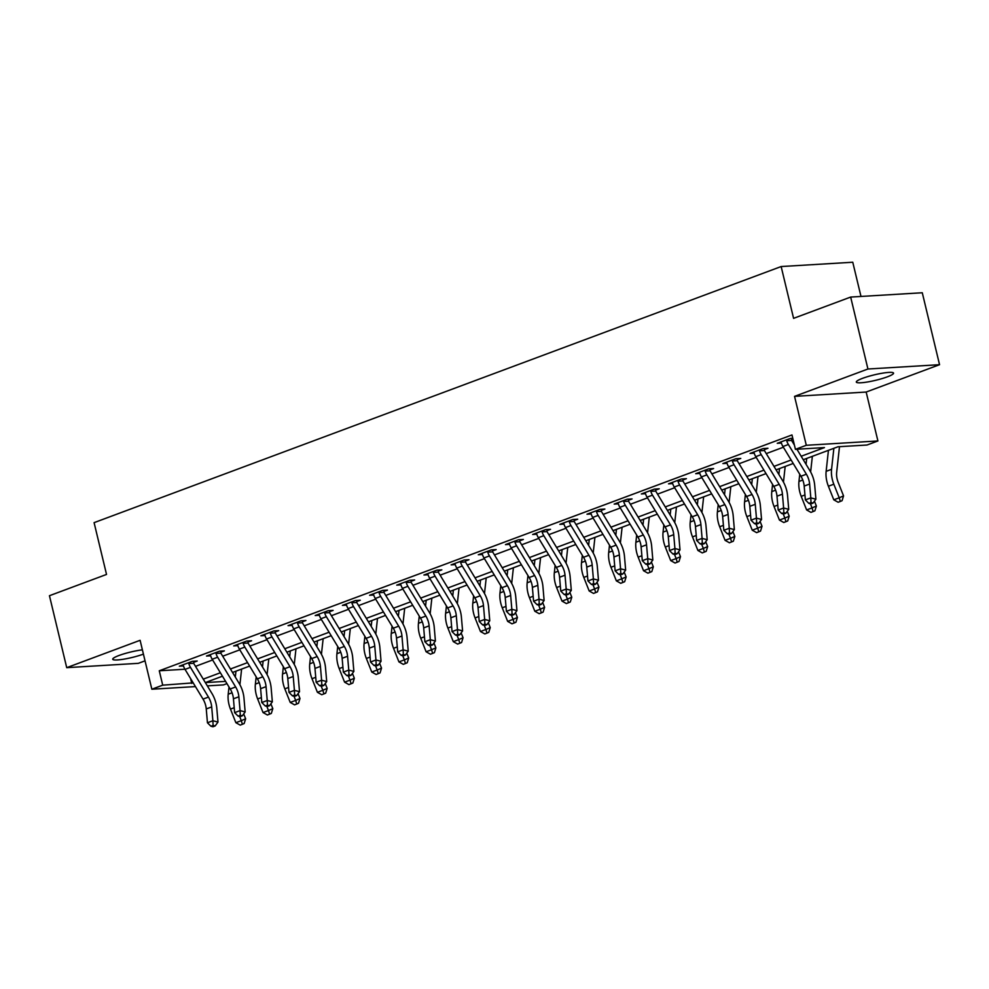 <?xml version="1.0" encoding="UTF-8"?>
<svg xmlns="http://www.w3.org/2000/svg" width="989" height="989" viewBox="0 0 989 989"><rect width="100%" height="100%" fill="white"/><g stroke="black" fill="none" stroke-linecap="round" stroke-linejoin="round"><path stroke-width="1.48" d="M142.391 649.835A19.15 2.819 166.5 0 0 118.952 655.509A19.15 2.819 166.5 0 0 112.721 659.23A19.15 2.819 166.5 0 0 123.823 659.169A19.15 2.819 166.5 0 0 143.417 654.125M887.318 376.846A19.15 2.819 166.5 0 0 893.549 373.125A19.15 2.819 166.5 0 0 882.262 373.212A19.15 2.819 166.5 0 0 862.544 378.342A19.15 2.819 166.5 0 0 856.313 382.063A19.15 2.819 166.5 0 0 867.613 381.964A19.15 2.819 166.5 0 0 887.318 376.846M226.951 683.609L223.465 684.907L207.331 685.871M860.986 296.453L852.765 262.233L781.149 266.548L94.091 522.649L106.528 574.436L49.45 595.712L66.72 667.662L138.336 663.335L145.037 660.837M781.149 266.548L793.586 318.347L850.664 297.071L922.28 292.756L939.55 364.694L867.934 369.008L794.55 396.366L806.295 445.285L877.911 440.958L867.044 445.013L838.004 446.768L803.266 459.712M794.55 396.366L866.166 392.04L939.55 364.694M866.166 392.04L877.911 440.958M850.664 297.071L867.934 369.008M801.177 456.263L824.455 447.584L795.428 449.34L791.966 434.95L159.266 670.777L184.943 669.232M195.513 666.339L212.635 659.96M222.686 656.214L239.808 649.835M249.871 646.077L266.993 639.698M277.044 635.952L294.166 629.573M304.229 625.827L321.351 619.435M331.402 615.69L348.524 609.311M358.587 605.565L375.709 599.173M385.759 595.427L402.882 589.048M412.932 585.303L430.067 578.911M440.117 575.165L457.239 568.786M467.29 565.04L484.412 558.661M494.475 554.903L511.597 548.524M521.648 544.778L538.77 538.399M548.833 534.641L565.955 528.262M576.006 524.516L593.128 518.137M603.191 514.391L620.313 508M630.364 504.254L647.486 497.875M657.537 494.129L674.659 487.738M684.722 483.992L701.844 477.613M711.895 473.867L729.017 467.488M739.08 463.73L756.202 457.351M766.252 453.605L783.375 447.226M792.782 438.3L790.298 438.448L777.255 443.307L781.384 443.06M791.657 438.362L791.583 439.475L792.943 438.968M764.472 448.487L764.41 449.599L767.959 448.277L763.112 448.573L750.07 453.432L754.199 453.185M737.299 458.624L737.225 459.737L740.773 458.414L735.94 458.711L722.897 463.569L727.026 463.322M710.114 468.749L710.053 469.862L713.601 468.539L708.754 468.835L695.712 473.694L699.853 473.447M682.942 478.886L682.88 479.999L686.415 478.676L681.582 478.96L668.539 483.831L672.668 483.584M655.756 489.011L655.695 490.124L659.243 488.801L654.409 489.098L641.354 493.956L645.496 493.709M628.584 499.148L628.522 500.261L632.07 498.938L627.224 499.222L614.181 504.093L618.31 503.846M601.411 509.273L601.337 510.386L604.885 509.063L600.051 509.36L586.996 514.218L591.138 513.971M574.226 519.41L574.164 520.523L577.712 519.2L572.866 519.485L559.823 524.355L563.953 524.096M547.053 529.535L546.979 530.648L550.527 529.325L545.693 529.622L532.651 534.48L536.78 534.233M519.868 539.673L519.806 540.773L523.354 539.462L518.508 539.747L505.466 544.605L509.595 544.358M492.695 549.797L492.621 550.91L496.169 549.587L491.335 549.884L478.293 554.742L482.422 554.495M465.51 559.922L465.448 561.035L468.996 559.712L464.162 560.009L451.108 564.867L455.249 564.62M438.337 570.06L438.275 571.172L441.823 569.849L436.977 570.134L423.935 575.005L428.064 574.757M411.152 580.184L411.09 581.297L414.638 579.974L409.805 580.271L396.75 585.129L400.891 584.882M383.979 590.322L383.917 591.434L387.465 590.112L382.619 590.396L369.577 595.267L373.706 595.019M356.806 600.447L356.732 601.559L360.28 600.236L355.447 600.533L342.404 605.392L346.533 605.144M329.621 610.584L329.56 611.697L333.108 610.374L328.261 610.658L315.219 615.529L319.348 615.269M302.449 620.709L302.374 621.821L305.922 620.499L301.089 620.795L288.046 625.654L292.175 625.407M275.263 630.846L275.202 631.946L278.75 630.636L273.904 630.92L260.861 635.779L264.99 635.531M248.091 640.971L248.029 642.084L251.565 640.761L246.731 641.057L233.688 645.916L237.817 645.669M220.906 651.096L220.844 652.208L224.392 650.886L219.558 651.182L206.503 656.041L210.645 655.794M193.733 661.233L193.671 662.346L197.219 661.023L192.373 661.32L179.33 666.178L183.46 665.931M195.451 686.589L151.849 689.222L140.104 640.303L66.72 667.662M151.849 689.222L162.715 685.167L193.201 682.88M159.266 670.777L162.715 685.167M795.428 449.34L806.295 445.285M222.463 676.204L205.341 682.583L225.603 681.384M793.215 463.47L776.081 469.849M766.03 473.595L748.908 479.974M738.857 483.72L721.735 490.111M711.672 493.857L694.55 500.236M684.499 503.982L667.377 510.373M657.314 514.119L640.192 520.498M630.141 524.244L613.019 530.636M602.956 534.381L585.834 540.76M575.783 544.506L558.661 550.885M548.611 554.644L531.489 561.023M521.426 564.768L504.303 571.148M494.253 574.906L477.131 581.285M467.068 585.031L449.946 591.41M439.895 595.155L422.773 601.547M412.71 605.293L395.588 611.672M385.537 615.418L368.415 621.809M358.364 625.555L341.23 631.934M331.179 635.68L314.057 642.059M304.006 645.817L286.884 652.196M276.821 655.942L259.699 662.321M249.648 666.079L232.526 672.458M203.252 679.134L220.374 672.755M230.437 668.997L247.559 662.618M257.61 658.872L274.732 652.493M284.783 648.747L301.917 642.356M311.968 638.61L329.09 632.231M339.14 628.485L356.263 622.093M366.326 618.348L383.448 611.968M393.498 608.223L410.62 601.831M420.684 598.085L437.806 591.706M447.856 587.961L464.978 581.581M475.041 577.823L492.163 571.444M502.214 567.698L519.336 561.319M529.387 557.573L546.509 551.182M556.572 547.436L573.694 541.057M583.745 537.311L600.867 530.92M610.93 527.174L628.052 520.795M638.103 517.049L655.225 510.658M665.288 506.912L682.41 500.533M692.461 496.787L709.583 490.408M719.633 486.65L736.768 480.271M746.819 476.525L763.941 470.146M773.991 466.388L791.113 460.009M190.58 678.565L191.755 683.424M794.402 445.075L791.868 440.896A2.992 1.891 -110.4 0 1 791.62 440.414L786.712 440.711A10.471 6.614 69.6 0 0 788.381 444.494L806.381 474.213A14.959 9.445 -110.4 0 1 809.62 484.041L810.807 497.887L815.9 499.198L814.713 485.352A22.438 14.167 69.6 0 0 809.867 470.628L796.924 449.241M786.712 440.711L786.75 439.771L780.791 441.984L781.285 442.738A10.471 6.614 69.6 0 0 782.954 446.521L800.942 476.241A14.959 9.445 -110.4 0 1 804.181 486.069L805.367 499.902L810.807 497.887L811.017 502.56L808.841 503.376L810.881 503.896L813.057 503.092L811.017 502.56M791.583 439.475L791.62 440.414M813.057 503.092L815.9 499.198M805.367 499.902L808.841 503.376M839.488 446.682L836.657 472.396A14.959 9.445 69.6 0 0 838.165 482.323L843.555 495.909L842.059 500.694L840.329 501.448L838.153 502.251L833.789 499.816L828.399 486.229A22.438 14.167 -110.4 0 1 826.136 471.345L828.436 450.329M833.789 499.816L839.228 497.788L833.826 484.202A22.438 14.167 -110.4 0 1 831.564 469.318L833.875 448.301M840.329 501.448L839.228 497.788L843.555 495.909M779.208 484.35A14.959 9.445 -110.4 0 1 782.435 494.166L783.622 508.012L788.728 509.323L787.541 495.489A22.438 14.167 69.6 0 0 782.682 480.753L764.695 451.021A2.992 1.891 -110.4 0 1 764.435 450.539L759.54 450.836A10.471 6.614 69.6 0 0 761.209 454.619L779.208 484.35L773.769 486.378A14.959 9.445 -110.4 0 1 776.995 496.194L778.195 510.04L783.622 508.012L783.844 512.698L781.669 513.501L783.708 514.033L785.884 513.217L783.844 512.698M764.41 449.599L764.435 450.539M759.54 450.836L759.564 449.896L753.618 452.109L754.1 452.863A10.471 6.614 69.6 0 0 755.769 456.646L773.769 486.378M785.884 513.217L788.728 509.323M778.195 510.04L781.669 513.501M752.023 494.475A14.959 9.445 -110.4 0 1 755.262 504.303L756.449 518.137L761.555 519.46L760.356 505.614A22.438 14.167 69.6 0 0 755.509 490.878L737.51 461.158A2.992 1.891 -110.4 0 1 737.262 460.676L732.367 460.973A10.471 6.614 69.6 0 0 734.023 464.756L752.023 494.475L746.584 496.503A14.959 9.445 -110.4 0 1 749.823 506.331L751.01 520.165L756.449 518.137L756.659 522.822L754.496 523.638L756.536 524.158L758.699 523.354L756.659 522.822M737.225 459.737L737.262 460.676M732.367 460.973L732.392 460.021L726.445 462.246L726.927 462.988A10.471 6.614 69.6 0 0 728.596 466.771L746.584 496.503M758.699 523.354L761.555 519.46M751.01 520.165L754.496 523.638M724.85 504.613A14.959 9.445 -110.4 0 1 728.077 514.428L729.264 528.274L734.37 529.585L733.183 515.751A22.438 14.167 69.6 0 0 728.337 501.015L710.337 471.283A2.992 1.891 -110.4 0 1 710.077 470.801L705.182 471.098A10.471 6.614 69.6 0 0 706.851 474.881L724.85 504.613L719.411 506.64A14.959 9.445 -110.4 0 1 722.65 516.456L723.837 530.302L729.264 528.274L729.486 532.96L727.311 533.763L729.35 534.295L731.526 533.479L729.486 532.96M710.053 469.862L710.077 470.801M705.182 471.098L705.219 470.158L699.26 472.371L699.742 473.125A10.471 6.614 69.6 0 0 701.411 476.908L719.411 506.64M731.526 533.479L734.37 529.585M723.837 530.302L727.311 533.763M814.454 501.188L816.382 506.034L814.887 510.819L810.98 512.389L806.616 509.941L801.214 496.354A22.438 14.167 -110.4 0 1 798.951 481.47L799.742 474.263M806.616 509.941L812.043 507.926L810.399 503.772M806.047 464.323L806.703 458.439M812.352 456.325L810.634 471.963M813.156 511.573L812.043 507.926L816.382 506.034M787.281 511.313L789.197 516.171L787.701 520.956L783.795 522.513L779.431 520.078L774.041 506.492A22.438 14.167 -110.4 0 1 771.779 491.595L772.57 484.4M779.431 520.078L784.87 518.051L783.226 513.909M778.875 474.448L779.517 468.563M785.179 466.462L783.461 482.1M785.971 521.71L784.87 518.051L789.197 516.171M760.096 521.45L762.024 526.296L760.529 531.081L756.622 532.651L752.258 530.203L746.856 516.617A22.438 14.167 -110.4 0 1 744.593 501.732L745.385 494.525M752.258 530.203L757.685 528.175L756.041 524.034M751.702 484.585L752.345 478.701M758.007 476.587L756.276 492.225M758.798 531.835L757.685 528.175L762.024 526.296M697.665 514.737A14.959 9.445 -110.4 0 1 700.904 524.566L702.091 538.399L707.197 539.722L705.998 525.876A22.438 14.167 69.6 0 0 701.152 511.14L683.152 481.408A2.992 1.891 -110.4 0 1 682.904 480.938L678.009 481.223A10.471 6.614 69.6 0 0 679.678 485.006L697.665 514.737L692.238 516.765A14.959 9.445 -110.4 0 1 695.465 526.593L696.652 540.427L702.091 538.399L702.314 543.085L700.138 543.901L702.178 544.42L704.353 543.616L702.314 543.085M682.88 479.999L682.904 480.938M678.009 481.223L678.034 480.283L672.087 482.508L672.569 483.25A10.471 6.614 69.6 0 0 674.238 487.033L692.238 516.765M704.353 543.616L707.197 539.722M696.652 540.427L700.138 543.901M732.923 531.575L734.839 536.434L733.344 541.218L729.437 542.776L725.073 540.34L719.683 526.754A22.438 14.167 -110.4 0 1 717.421 511.857L718.212 504.662M725.073 540.34L730.512 538.313L728.868 534.171M724.517 494.71L725.16 488.826M730.822 486.724L729.103 502.363M731.613 541.972L730.512 538.313L734.839 536.434M670.493 524.875A14.959 9.445 -110.4 0 1 673.719 534.69L674.918 548.536L680.012 549.847L678.825 536.001A22.438 14.167 69.6 0 0 673.979 521.277L655.979 491.545A2.992 1.891 -110.4 0 1 655.732 491.063L650.824 491.36A10.471 6.614 69.6 0 0 652.493 495.143L670.493 524.875L665.053 526.902A14.959 9.445 -110.4 0 1 668.292 536.718L669.479 550.564L674.918 548.536L675.128 553.222L672.953 554.025L674.993 554.557L677.168 553.741L675.128 553.222M655.695 490.124L655.732 491.063M650.824 491.36L650.861 490.42L644.902 492.633L645.384 493.387A10.471 6.614 69.6 0 0 647.053 497.17L665.053 526.902M677.168 553.741L680.012 549.847M669.479 550.564L672.953 554.025M643.307 535A14.959 9.445 -110.4 0 1 646.546 544.828L647.733 558.661L652.839 559.984L651.652 546.138A22.438 14.167 69.6 0 0 646.794 531.402L628.806 501.67A2.992 1.891 -110.4 0 1 628.547 501.188L623.651 501.485A10.471 6.614 69.6 0 0 625.32 505.268L643.307 535L637.88 537.027A14.959 9.445 -110.4 0 1 641.107 546.843L642.294 560.689L647.733 558.661L647.956 563.347L645.78 564.163L647.82 564.682L649.996 563.878L647.956 563.347M628.522 500.261L628.547 501.188M623.651 501.485L623.676 500.545L617.729 502.771L618.212 503.512A10.471 6.614 69.6 0 0 619.88 507.295L637.88 537.027M649.996 563.878L652.839 559.984M642.294 560.689L645.78 564.163M616.135 545.137A14.959 9.445 -110.4 0 1 619.361 554.953L620.56 568.799L625.654 570.109L624.467 556.263A22.438 14.167 69.6 0 0 619.621 541.539L601.621 511.808A2.992 1.891 -110.4 0 1 601.374 511.325L596.466 511.622A10.471 6.614 69.6 0 0 598.135 515.405L616.135 545.137L610.695 547.164A14.959 9.445 -110.4 0 1 613.934 556.98L615.121 570.826L620.56 568.799L620.771 573.484L618.595 574.288L620.635 574.819L622.81 574.003L620.771 573.484M601.337 510.386L601.374 511.325M596.466 511.622L596.503 510.683L590.544 512.895L591.039 513.65A10.471 6.614 69.6 0 0 592.708 517.432L610.695 547.164M622.81 574.003L625.654 570.109M615.121 570.826L618.595 574.288M588.95 555.262A14.959 9.445 -110.4 0 1 592.188 565.09L593.375 578.924L598.481 580.234L597.294 566.4A22.438 14.167 69.6 0 0 592.436 551.664L574.448 521.932A2.992 1.891 -110.4 0 1 574.189 521.45L569.293 521.747A10.471 6.614 69.6 0 0 570.962 525.53L588.95 555.262L583.522 557.289A14.959 9.445 -110.4 0 1 586.749 567.105L587.948 580.951L593.375 578.924L593.598 583.609L591.422 584.425L593.462 584.944L595.638 584.128L593.598 583.609M574.164 520.523L574.189 521.45M569.293 521.747L569.318 520.807L563.371 523.033L563.854 523.774A10.471 6.614 69.6 0 0 565.523 527.557L583.522 557.289M595.638 584.128L598.481 580.234M587.948 580.951L591.422 584.425M561.777 565.399A14.959 9.445 -110.4 0 1 565.016 575.215L566.202 589.061L571.308 590.371L570.109 576.525A22.438 14.167 69.6 0 0 565.263 561.801L547.263 532.07A2.992 1.891 -110.4 0 1 547.016 531.587L542.108 531.884A10.471 6.614 69.6 0 0 543.777 535.667L561.777 565.399L556.337 567.414A14.959 9.445 -110.4 0 1 559.576 577.242L560.763 591.076L566.202 589.061L566.413 593.734L564.237 594.55L566.289 595.069L568.452 594.265L566.413 593.734M546.979 530.648L547.016 531.587M542.108 531.884L542.145 530.945L536.199 533.158L536.681 533.912A10.471 6.614 69.6 0 0 538.35 537.695L556.337 567.414M568.452 594.265L571.308 590.371M560.763 591.076L564.237 594.55M705.738 541.712L707.667 546.558L706.171 551.343L702.264 552.913L697.9 550.465L692.498 536.879A22.438 14.167 -110.4 0 1 690.235 521.994L691.039 514.787M697.9 550.465L703.327 548.438L701.683 544.296M697.344 504.847L697.987 498.963M703.649 496.849L701.93 512.487M704.44 552.097L703.327 548.438L707.667 546.558M678.565 551.837L680.494 556.683L678.998 561.48L675.079 563.038L670.715 560.602L665.325 547.016A22.438 14.167 -110.4 0 1 663.063 532.119L663.854 524.912M670.715 560.602L676.155 558.575L674.51 554.433M670.159 514.972L670.814 509.088M676.464 506.974L674.745 522.625M677.255 562.234L676.155 558.575L680.494 556.683M651.38 561.962L653.309 566.821L651.813 571.605L647.906 573.175L643.542 570.727L638.152 557.141A22.438 14.167 -110.4 0 1 635.89 542.256L636.681 535.049M643.542 570.727L648.982 568.7L647.325 564.558M642.986 525.11L643.629 519.225M649.291 517.111L647.572 532.75M650.082 572.359L648.982 568.7L653.309 566.821M624.207 572.099L626.136 576.946L624.64 581.742L620.733 583.3L616.357 580.864L610.967 567.266A22.438 14.167 -110.4 0 1 608.705 552.381L609.496 545.174M616.357 580.864L621.797 578.837L620.152 574.683M615.801 535.234L616.456 529.35M622.106 527.236L620.387 542.887M622.897 582.484L621.797 578.837L626.136 576.946M597.022 582.224L598.951 587.083L597.455 591.867L593.548 593.425L589.184 590.989L583.794 577.403A22.438 14.167 -110.4 0 1 581.532 562.518L582.323 555.311M589.184 590.989L594.624 588.962L592.98 584.82M588.628 545.372L589.271 539.475M594.933 537.373L593.215 553.012M595.724 592.621L594.624 588.962L598.951 587.083M534.604 575.524A14.959 9.445 -110.4 0 1 537.831 585.34L539.017 599.186L544.123 600.496L542.936 586.662A22.438 14.167 69.6 0 0 538.078 571.926L520.09 542.195A2.992 1.891 -110.4 0 1 519.831 541.712L514.935 542.009A10.471 6.614 69.6 0 0 516.604 545.792L534.604 575.524L529.164 577.551A14.959 9.445 -110.4 0 1 532.391 587.367L533.59 601.213L539.017 599.186L539.24 603.871L537.064 604.675L539.104 605.206L541.28 604.39L539.24 603.871M519.806 540.773L519.831 541.712M514.935 542.009L514.972 541.07L509.014 543.295L509.496 544.037A10.471 6.614 69.6 0 0 511.165 547.819L529.164 577.551M541.28 604.39L544.123 600.496M533.59 601.213L537.064 604.675M569.849 592.362L571.778 597.208L570.282 601.992L566.376 603.562L562.012 601.114L556.609 587.528A22.438 14.167 -110.4 0 1 554.347 572.643L555.138 565.436M562.012 601.114L567.439 599.099L565.795 594.945M561.443 555.497L562.098 549.612M567.748 547.498L566.029 563.137M568.551 602.746L567.439 599.099L571.778 597.208M507.419 585.649A14.959 9.445 -110.4 0 1 510.658 595.477L511.845 609.311L516.95 610.633L515.751 596.787A22.438 14.167 69.6 0 0 510.905 582.051L492.905 552.332A2.992 1.891 -110.4 0 1 492.658 551.85L487.762 552.146A10.471 6.614 69.6 0 0 489.431 555.929L507.419 585.649L501.979 587.676A14.959 9.445 -110.4 0 1 505.218 597.504L506.405 611.338L511.845 609.311L512.055 613.996L509.891 614.812L511.931 615.331L514.107 614.528L512.055 613.996M492.621 550.91L492.658 551.85M487.762 552.146L487.787 551.207L481.841 553.42L482.323 554.161A10.471 6.614 69.6 0 0 483.992 557.944L501.979 587.676M514.107 614.528L516.95 610.633M506.405 611.338L509.891 614.812M542.677 602.486L544.593 607.345L543.097 612.129L539.19 613.687L534.826 611.251L529.436 597.665A22.438 14.167 -110.4 0 1 527.174 582.781L527.965 575.573M534.826 611.251L540.266 609.224L538.622 605.083M534.27 565.621L534.913 559.737M540.575 557.635L538.857 573.274M541.366 612.883L540.266 609.224L544.593 607.345M480.246 595.786A14.959 9.445 -110.4 0 1 483.473 605.602L484.672 619.448L489.765 620.758L488.578 606.925A22.438 14.167 69.6 0 0 483.732 592.188L465.732 562.457A2.992 1.891 -110.4 0 1 465.485 561.975L460.577 562.271A10.471 6.614 69.6 0 0 462.246 566.054L480.246 595.786L474.807 597.813A14.959 9.445 -110.4 0 1 478.046 607.629L479.232 621.475L484.672 619.448L484.882 624.133L482.706 624.937L484.746 625.468L486.922 624.652L484.882 624.133M465.448 561.035L465.485 561.975M460.577 562.271L460.614 561.332L454.656 563.545L455.138 564.299A10.471 6.614 69.6 0 0 456.807 568.082L474.807 597.813M486.922 624.652L489.765 620.758M479.232 621.475L482.706 624.937M515.492 612.624L517.42 617.47L515.924 622.254L512.018 623.824L507.654 621.376L502.251 607.79A22.438 14.167 -110.4 0 1 499.989 592.906L500.78 585.698M507.654 621.376L513.081 619.349L511.437 615.207M507.097 575.759L507.74 569.874M513.402 567.76L511.684 583.399M514.193 623.008L513.081 619.349L517.42 617.47M453.061 605.911A14.959 9.445 -110.4 0 1 456.3 615.739L457.487 629.573L462.592 630.895L461.393 617.049A22.438 14.167 69.6 0 0 456.547 602.313L438.56 572.594A2.992 1.891 -110.4 0 1 438.3 572.112L433.405 572.396A10.471 6.614 69.6 0 0 435.073 576.179L453.061 605.911L447.634 607.938A14.959 9.445 -110.4 0 1 450.86 617.766L452.047 631.6L457.487 629.573L457.709 634.258L455.533 635.074L457.573 635.593L459.749 634.79L457.709 634.258M438.275 571.172L438.3 572.112M433.405 572.396L433.429 571.457L427.483 573.682L427.965 574.424A10.471 6.614 69.6 0 0 429.634 578.206L447.634 607.938M459.749 634.79L462.592 630.895M452.047 631.6L455.533 635.074M488.319 622.749L490.247 627.607L488.751 632.391L484.833 633.949L480.469 631.514L475.079 617.927A22.438 14.167 -110.4 0 1 472.816 603.03L473.607 595.835M480.469 631.514L485.908 629.486L484.264 625.345M479.912 585.884L480.555 579.999M486.217 577.897L484.499 593.536M487.008 633.145L485.908 629.486L490.247 627.607M425.888 616.048A14.959 9.445 -110.4 0 1 429.115 625.864L430.314 639.71L435.407 641.02L434.22 627.174A22.438 14.167 69.6 0 0 429.374 612.451L411.375 582.719A2.992 1.891 -110.4 0 1 411.127 582.237L406.219 582.533A10.471 6.614 69.6 0 0 407.888 586.316L425.888 616.048L420.449 618.076A14.959 9.445 -110.4 0 1 423.688 627.891L424.874 641.737L430.314 639.71L430.524 644.395L428.348 645.199L430.388 645.73L432.564 644.915L430.524 644.395M411.09 581.297L411.127 582.237M406.219 582.533L406.256 581.594L400.298 583.807L400.792 584.561A10.471 6.614 69.6 0 0 402.461 588.344L420.449 618.076M432.564 644.915L435.407 641.02M424.874 641.737L428.348 645.199M461.134 632.886L463.062 637.732L461.566 642.516L457.66 644.086L453.296 641.638L447.893 628.052A22.438 14.167 -110.4 0 1 445.643 613.168L446.435 605.96M453.296 641.638L458.735 639.611L457.079 635.47M452.739 596.021L453.382 590.136M459.044 588.022L457.326 603.661M459.836 643.27L458.735 639.611L463.062 637.732M398.703 626.173A14.959 9.445 -110.4 0 1 401.942 636.001L403.129 649.835L408.234 651.158L407.048 637.312A22.438 14.167 69.6 0 0 402.189 622.576L384.202 592.844A2.992 1.891 -110.4 0 1 383.942 592.362L379.047 592.658A10.471 6.614 69.6 0 0 380.716 596.441L398.703 626.173L393.276 628.2A14.959 9.445 -110.4 0 1 396.502 638.029L397.702 651.862L403.129 649.835L403.351 654.52L401.175 655.336L403.215 655.855L405.391 655.052L403.351 654.52M383.917 591.434L383.942 592.362M379.047 592.658L379.071 591.719L373.125 593.944L373.607 594.686A10.471 6.614 69.6 0 0 375.276 598.469L393.276 628.2M405.391 655.052L408.234 651.158M397.702 651.862L401.175 655.336M433.961 643.011L435.889 647.869L434.394 652.653L430.487 654.211L426.111 651.776L420.721 638.189A22.438 14.167 -110.4 0 1 418.458 623.293L419.249 616.085M426.111 651.776L431.55 649.748L429.906 645.607M425.554 606.146L426.21 600.261M431.859 598.16L430.141 613.798M432.65 653.408L431.55 649.748L435.889 647.869M371.53 636.31A14.959 9.445 -110.4 0 1 374.757 646.126L375.956 659.972L381.049 661.282L379.863 647.436A22.438 14.167 69.6 0 0 375.016 632.713L357.017 602.981A2.992 1.891 -110.4 0 1 356.769 602.499L351.861 602.796A10.471 6.614 69.6 0 0 353.53 606.578L371.53 636.31L366.091 638.338A14.959 9.445 -110.4 0 1 369.33 648.154L370.516 662L375.956 659.972L376.166 664.657L373.99 665.461L376.03 665.993L378.206 665.177L376.166 664.657M356.732 601.559L356.769 602.499M351.861 602.796L351.899 601.856L345.94 604.069L346.434 604.823A10.471 6.614 69.6 0 0 348.103 608.606L366.091 638.338M378.206 665.177L381.049 661.282M370.516 662L373.99 665.461M344.345 646.435A14.959 9.445 -110.4 0 1 347.584 656.263L348.771 670.097L353.877 671.407L352.69 657.574A22.438 14.167 69.6 0 0 347.831 642.838L329.844 613.106A2.992 1.891 -110.4 0 1 329.584 612.624L324.689 612.92A10.471 6.614 69.6 0 0 326.358 616.703L344.345 646.435L338.918 648.463A14.959 9.445 -110.4 0 1 342.145 658.278L343.344 672.124L348.771 670.097L348.993 674.782L346.818 675.598L348.857 676.117L351.033 675.314L348.993 674.782M329.56 611.697L329.584 612.624M324.689 612.92L324.713 611.981L318.767 614.206L319.249 614.948A10.471 6.614 69.6 0 0 320.918 618.731L338.918 648.463M351.033 675.314L353.877 671.407M343.344 672.124L346.818 675.598M317.172 656.572A14.959 9.445 -110.4 0 1 320.411 666.388L321.598 680.234L326.704 681.545L325.505 667.699A22.438 14.167 69.6 0 0 320.659 652.975L302.659 623.243A2.992 1.891 -110.4 0 1 302.411 622.761L297.504 623.058A10.471 6.614 69.6 0 0 299.173 626.841L317.172 656.572L311.733 658.587A14.959 9.445 -110.4 0 1 314.972 668.416L316.159 682.262L321.598 680.234L321.808 684.907L319.645 685.723L321.685 686.255L323.848 685.439L321.808 684.907M302.374 621.821L302.411 622.761M297.504 623.058L297.541 622.118L291.594 624.331L292.076 625.085A10.471 6.614 69.6 0 0 293.745 628.868L311.733 658.587M323.848 685.439L326.704 681.545M316.159 682.262L319.645 685.723M290 666.697A14.959 9.445 -110.4 0 1 293.226 676.513L294.413 690.359L299.519 691.67L298.332 677.836A22.438 14.167 69.6 0 0 293.486 663.1L275.486 633.368A2.992 1.891 -110.4 0 1 275.226 632.886L270.331 633.183A10.471 6.614 69.6 0 0 272 636.965L290 666.697L284.56 668.725A14.959 9.445 -110.4 0 1 287.787 678.541L288.986 692.387L294.413 690.359L294.635 695.044L292.46 695.848L294.499 696.38L296.675 695.564L294.635 695.044M275.202 631.946L275.226 632.886M270.331 633.183L270.368 632.243L264.409 634.468L264.891 635.21A10.471 6.614 69.6 0 0 266.56 638.993L284.56 668.725M296.675 695.564L299.519 691.67M288.986 692.387L292.46 695.848M262.814 676.822A14.959 9.445 -110.4 0 1 266.053 686.65L267.24 700.496L272.346 701.807L271.147 687.961A22.438 14.167 69.6 0 0 266.301 673.237L248.301 643.505A2.992 1.891 -110.4 0 1 248.054 643.023L243.158 643.32A10.471 6.614 69.6 0 0 244.827 647.103L262.814 676.822L257.375 678.85A14.959 9.445 -110.4 0 1 260.614 688.678L261.801 702.511L267.24 700.496L267.463 705.169L265.287 705.985L267.327 706.505L269.502 705.701L267.463 705.169M248.029 642.084L248.054 643.023M243.158 643.32L243.183 642.38L237.236 644.593L237.719 645.347A10.471 6.614 69.6 0 0 239.387 649.118L257.375 678.85M269.502 705.701L272.346 701.807M261.801 702.511L265.287 705.985M235.642 686.959A14.959 9.445 -110.4 0 1 238.868 696.775L240.067 710.621L245.161 711.932L243.974 698.098A22.438 14.167 69.6 0 0 239.128 683.362L221.128 653.63A2.992 1.891 -110.4 0 1 220.881 653.148L215.973 653.445A10.471 6.614 69.6 0 0 217.642 657.228L235.642 686.959L230.202 688.987A14.959 9.445 -110.4 0 1 233.441 698.803L234.628 712.649L240.067 710.621L240.278 715.307L238.102 716.11L240.142 716.642L242.317 715.826L240.278 715.307M220.844 652.208L220.881 653.148M215.973 653.445L216.01 652.505L210.051 654.718L210.533 655.472A10.471 6.614 69.6 0 0 212.202 659.255L230.202 688.987M242.317 715.826L245.161 711.932M234.628 712.649L238.102 716.11M208.456 697.084A14.959 9.445 -110.4 0 1 211.695 706.912L212.882 720.746L217.988 722.069L216.801 708.223A22.438 14.167 69.6 0 0 211.943 693.487L193.955 663.767A2.992 1.891 -110.4 0 1 193.696 663.285L188.8 663.582A10.471 6.614 69.6 0 0 190.469 667.352L208.456 697.084L203.029 699.112A14.959 9.445 -110.4 0 1 206.256 708.94L207.443 722.774L212.882 720.746L213.105 725.432L210.929 726.247L212.969 726.767L215.145 725.963L213.105 725.432M193.671 662.346L193.696 663.285M188.8 663.582L188.825 662.63L182.878 664.855L183.361 665.597A10.471 6.614 69.6 0 0 185.03 669.38L203.029 699.112M215.145 725.963L217.988 722.069M207.443 722.774L210.929 726.247M406.776 653.136L408.704 657.994L407.208 662.778L403.302 664.348L398.938 661.901L393.548 648.314A22.438 14.167 -110.4 0 1 391.285 633.43L392.077 626.222M398.938 661.901L404.377 659.873L402.733 655.732M398.382 616.283L399.024 610.398M404.686 608.284L402.968 623.923M405.478 663.532L404.377 659.873L408.704 657.994M379.603 663.273L381.531 668.119L380.036 672.916L376.129 674.473L371.765 672.038L366.363 658.451A22.438 14.167 -110.4 0 1 364.1 643.555L364.892 636.347M371.765 672.038L377.192 670.01L375.548 665.857M371.196 626.408L371.852 620.523M377.501 618.409L375.783 634.06M378.305 673.67L377.192 670.01L381.531 668.119M352.418 673.398L354.346 678.256L352.85 683.04L348.944 684.611L344.58 682.163L339.19 668.576A22.438 14.167 -110.4 0 1 336.928 653.692L337.719 646.485M344.58 682.163L350.019 680.135L348.375 675.994M344.024 636.545L344.667 630.648M350.329 628.547L348.61 644.185M351.12 683.795L350.019 680.135L354.346 678.256M325.245 683.535L327.174 688.381L325.678 693.165L321.771 694.735L317.407 692.3L312.005 678.701A22.438 14.167 -110.4 0 1 309.742 663.817L310.534 656.609M317.407 692.3L322.834 690.273L321.19 686.119M316.839 646.67L317.494 640.785M323.156 638.671L321.425 654.322M323.947 693.919L322.834 690.273L327.174 688.381M298.072 693.66L299.988 698.518L298.493 703.303L294.586 704.86L290.222 702.425L284.832 688.839A22.438 14.167 -110.4 0 1 282.57 673.954L283.361 666.747M290.222 702.425L295.662 700.397L294.017 696.256M289.666 656.795L290.309 650.91M295.971 648.809L294.252 664.447M296.762 704.057L295.662 700.397L299.988 698.518M270.887 703.797L272.816 708.643L271.32 713.428L267.413 714.998L263.049 712.55L257.647 698.963A22.438 14.167 -110.4 0 1 255.385 684.079L256.188 676.872M263.049 712.55L268.476 710.535L266.832 706.381M262.493 666.932L263.136 661.048M268.798 658.934L267.079 674.572M269.589 714.182L268.476 710.535L272.816 708.643M243.714 713.922L245.643 718.78L244.147 723.565L240.228 725.122L235.864 722.687L230.474 709.101A22.438 14.167 -110.4 0 1 228.212 694.204L229.003 687.009M235.864 722.687L241.304 720.66L239.659 716.518M235.308 677.057L235.963 671.172M241.613 669.071L239.894 684.709M242.404 724.319L241.304 720.66L245.643 718.78M806.381 474.213L800.942 476.241M809.62 484.041L804.181 486.069M788.381 444.494L782.954 446.521M828.399 486.229L833.826 484.202M826.136 471.345L831.564 469.318M782.435 494.166L776.995 496.194M761.209 454.619L755.769 456.646M755.262 504.303L749.823 506.331M734.023 464.756L728.596 466.771M728.077 514.428L722.65 516.456M706.851 474.881L701.411 476.908M801.214 496.354L804.947 494.97M798.951 481.47L802.784 480.036M774.041 506.492L777.762 505.095M771.779 491.595L775.611 490.173M746.856 516.617L750.589 515.232M744.593 501.732L748.426 500.298M700.904 524.566L695.465 526.593M679.678 485.006L674.238 487.033M719.683 526.754L723.404 525.357M717.421 511.857L721.253 510.435M673.719 534.69L668.292 536.718M652.493 495.143L647.053 497.17M646.546 544.828L641.107 546.843M625.32 505.268L619.88 507.295M619.361 554.953L613.934 556.98M598.135 515.405L592.708 517.432M592.188 565.09L586.749 567.105M570.962 525.53L565.523 527.557M565.016 575.215L559.576 577.242M543.777 535.667L538.35 537.695M692.498 536.879L696.231 535.494M690.235 521.994L694.068 520.56M665.325 547.016L669.059 545.619M663.063 532.119L666.895 530.697M638.152 557.141L641.873 555.756M635.89 542.256L639.722 540.822M610.967 567.266L614.701 565.881M608.705 552.381L612.537 550.96M583.794 577.403L587.515 576.006M581.532 562.518L585.364 561.084M537.831 585.34L532.391 587.367M516.604 545.792L511.165 547.819M556.609 587.528L560.343 586.143M554.347 572.643L558.179 571.222M510.658 595.477L505.218 597.504M489.431 555.929L483.992 557.944M529.436 597.665L533.158 596.268M527.174 582.781L531.006 581.347M483.473 605.602L478.046 607.629M462.246 566.054L456.807 568.082M502.251 607.79L505.985 606.405M499.989 592.906L503.821 591.471M456.3 615.739L450.86 617.766M435.073 576.179L429.634 578.206M475.079 617.927L478.8 616.53M472.816 603.03L476.649 601.609M429.115 625.864L423.688 627.891M407.888 586.316L402.461 588.344M447.893 628.052L451.627 626.667M445.643 613.168L449.476 611.734M401.942 636.001L396.502 638.029M380.716 596.441L375.276 598.469M420.721 638.189L424.454 636.792M418.458 623.293L422.291 621.871M374.757 646.126L369.33 648.154M353.53 606.578L348.103 608.606M347.584 656.263L342.145 658.278M326.358 616.703L320.918 618.731M320.411 666.388L314.972 668.416M299.173 626.841L293.745 628.868M293.226 676.513L287.787 678.541M272 636.965L266.56 638.993M266.053 686.65L260.614 688.678M244.827 647.103L239.387 649.118M238.868 696.775L233.441 698.803M217.642 657.228L212.202 659.255M211.695 706.912L206.256 708.94M190.469 667.352L185.03 669.38M393.548 648.314L397.269 646.93M391.285 633.43L395.118 631.996M366.363 658.451L370.096 657.055M364.1 643.555L367.933 642.133M339.19 668.576L342.911 667.192M336.928 653.692L340.76 652.258M312.005 678.701L315.738 677.317M309.742 663.817L313.575 662.395M284.832 688.839L288.553 687.442M282.57 673.954L286.402 672.52M257.647 698.963L261.38 697.579M255.385 684.079L259.217 682.645M230.474 709.101L234.208 707.704M228.212 694.204L232.044 692.782"/></g></svg>
